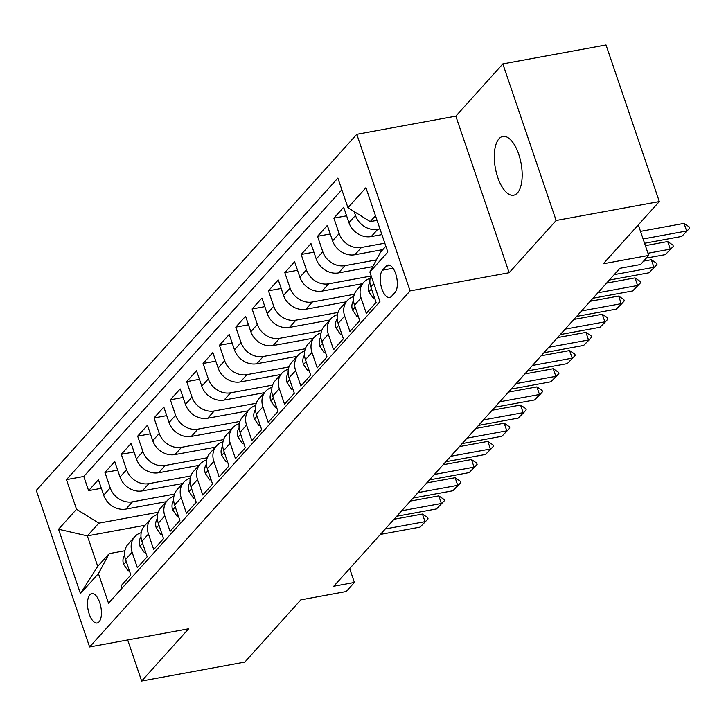 <?xml version="1.0" encoding="UTF-8"?>
<svg xmlns="http://www.w3.org/2000/svg" width="726" height="726" viewBox="0 0 726 726"><rect width="100%" height="100%" fill="white"/><g stroke="black" fill="none" stroke-linecap="round" stroke-linejoin="round"><path stroke-width="1.09" d="M517.457 192.898A29.866 13.077 -100.4 0 0 520.052 158.731A29.866 13.077 -100.4 0 0 502.846 136.443A29.866 13.077 -100.4 0 0 499.016 138.739A29.866 13.077 -100.4 0 0 496.412 172.906A29.866 13.077 -100.4 0 0 513.627 195.194A29.866 13.077 -100.4 0 0 517.457 192.898M99.081 621.855A14.937 6.543 -100.4 0 0 100.379 604.767A14.937 6.543 -100.4 0 0 91.775 593.623A14.937 6.543 -100.4 0 0 89.861 594.775A14.937 6.543 -100.4 0 0 88.563 611.855A14.937 6.543 -100.4 0 0 97.166 623.008A14.937 6.543 -100.4 0 0 99.081 621.855M356.784 134.319L36.3 490.395L89.607 646.966L410.081 290.899L356.784 134.319L455.828 116.142L509.135 272.722L556.143 220.486L502.837 63.915L455.828 116.142M502.837 63.915L606.019 44.976L659.317 201.556L603.315 263.774L648.717 255.443L638.317 224.888M127.676 639.987L141.643 681.024L244.825 662.085L300.827 599.867L346.22 591.536L354.397 582.452L349.669 568.567M556.143 220.486L659.317 201.556M121.877 588.369L121.015 585.855L130.825 574.956L125.571 559.51L132.114 552.241A18.667 15.899 -138 0 1 134.746 536.723A18.667 15.899 -138 0 1 141.216 532.684M132.114 552.241L137.368 567.687L147.178 556.788L141.924 541.342L148.467 534.082A18.667 15.899 -138 0 1 151.099 518.555A18.667 15.899 -138 0 1 157.56 514.516M148.467 534.082L153.721 549.528L163.531 538.619L158.277 523.174L164.811 515.914A18.667 15.899 -138 0 1 167.443 500.395A18.667 15.899 -138 0 1 173.913 496.348M164.811 515.914L170.075 531.359L179.885 520.46L174.621 505.015L181.164 497.746A18.667 15.899 -138 0 1 183.796 482.227A18.667 15.899 -138 0 1 190.266 478.18M181.164 497.746L186.419 513.191L196.238 502.292L190.974 486.847L197.517 479.577A18.667 15.899 -138 0 1 200.149 464.059A18.667 15.899 -138 0 1 206.62 460.012M197.517 479.577L202.772 495.023L212.582 484.124L207.327 468.678L213.871 461.409A18.667 15.899 -138 0 1 216.502 445.891A18.667 15.899 -138 0 1 222.964 441.844M213.871 461.409L219.125 476.855L228.935 465.956L223.681 450.51L230.215 443.241A18.667 15.899 -138 0 1 232.846 427.723A18.667 15.899 -138 0 1 239.317 423.685M230.215 443.241L235.478 458.687L245.288 447.788L240.025 432.342L246.568 425.073A18.667 15.899 -138 0 1 249.2 409.555A18.667 15.899 -138 0 1 255.67 405.516M246.568 425.073L251.831 440.519L261.641 429.62L256.378 414.174L262.921 406.905A18.667 15.899 -138 0 1 265.553 391.387A18.667 15.899 -138 0 1 272.023 387.348M262.921 406.905L268.175 422.35L277.985 411.451L272.731 396.006L279.274 388.746A18.667 15.899 -138 0 1 281.906 373.228A18.667 15.899 -138 0 1 288.376 369.18M279.274 388.746L284.528 404.191L294.339 393.283L289.084 377.838L295.618 370.578A18.667 15.899 -138 0 1 298.259 355.059A18.667 15.899 -138 0 1 304.72 351.012M295.618 370.578L300.882 386.023L310.692 375.124L305.437 359.679L311.971 352.409A18.667 15.899 -138 0 1 314.603 336.891A18.667 15.899 -138 0 1 321.074 332.844M311.971 352.409L317.235 367.855L327.045 356.956L321.781 341.51L328.324 334.241A18.667 15.899 -138 0 1 330.956 318.723A18.667 15.899 -138 0 1 337.427 314.676M328.324 334.241L333.579 349.687L343.389 338.788L338.135 323.342L344.678 316.073A18.667 15.899 -138 0 1 347.309 300.555A18.667 15.899 -138 0 1 353.78 296.507M344.678 316.073L349.932 331.519L359.742 320.62L354.488 305.174L361.031 297.905A18.667 15.899 -138 0 1 363.662 282.387A18.667 15.899 -138 0 1 370.124 278.348M361.031 297.905L366.285 313.351L376.095 302.452L370.841 287.006A18.667 15.899 -138 0 1 371.004 275.399M381.912 234.616L371.213 236.585A18.667 15.899 -138 0 1 348.943 222.682L343.679 207.237L333.869 218.136L346.601 215.804M382.802 249.617L354.86 254.744A18.667 15.899 42 0 1 332.59 240.85L327.326 225.405L317.516 236.304L330.248 233.972M372.756 266.633L338.507 272.912A18.667 15.899 42 0 1 316.237 259.019L310.982 243.573L301.172 254.472L313.895 252.14M362.501 283.675L322.153 291.081A18.667 15.899 42 0 1 299.883 277.187L294.629 261.741L284.819 272.64L297.542 270.299M346.148 301.844L305.809 309.249A18.667 15.899 42 0 1 283.539 295.355L278.276 279.909L268.466 290.808L281.189 288.467M329.795 320.012L289.456 327.417A18.667 15.899 42 0 1 267.186 313.514L261.923 298.068L252.113 308.977L264.845 306.635M313.441 338.18L273.103 345.585A18.667 15.899 42 0 1 250.833 331.682L245.579 316.237L235.769 327.136L248.492 324.803M297.097 356.348L256.75 363.753A18.667 15.899 42 0 1 234.48 349.85L229.225 334.405L219.415 345.304L232.138 342.971M280.744 374.516L240.406 381.921A18.667 15.899 42 0 1 218.127 368.018L212.872 352.573L203.062 363.472L215.785 361.14M264.391 392.684L224.053 400.08A18.667 15.899 42 0 1 201.783 386.187L196.519 370.741L186.709 381.64L199.441 379.308M248.038 410.843L207.7 418.249A18.667 15.899 42 0 1 185.429 404.355L180.175 388.909L170.356 399.808L183.088 397.476M231.685 429.012L191.346 436.417A18.667 15.899 42 0 1 169.076 422.523L163.822 407.077L154.012 417.976L166.735 415.635M215.341 447.18L175.002 454.585A18.667 15.899 42 0 1 152.723 440.691L147.469 425.245L137.659 436.144L150.382 433.803M198.988 465.348L158.649 472.753A18.667 15.899 42 0 1 136.379 458.85L131.116 443.404L121.306 454.313L134.038 451.971M182.634 483.516L142.296 490.921A18.667 15.899 42 0 1 120.026 477.018L114.762 461.573L104.952 472.472L117.685 470.139M648.717 255.443L640.541 264.527L619.904 268.311L333.76 586.236L354.397 582.452M386.123 266.188L382.529 270.19A14.466 6.334 -100.4 0 0 381.268 286.743A14.466 6.334 -100.4 0 0 389.608 297.542A14.466 6.334 -100.4 0 0 391.459 296.426L395.053 292.433A14.466 6.334 -100.4 0 0 396.314 275.88A14.466 6.334 -100.4 0 0 387.974 265.081A14.466 6.334 -100.4 0 0 386.123 266.188L390.107 265.462M145.028 525.297L87.356 535.888L97.729 566.353L109.172 553.639L98.427 573.594L108.51 603.215L379.934 301.644L369.852 272.023L380.596 252.067L385.86 246.223M98.427 573.594L80.441 593.578L58.543 529.254L76.529 509.271L66.447 479.65L337.871 178.079L347.954 207.7L365.94 187.716L387.838 252.04L369.852 272.023M174.521 494.107L132.486 501.82A18.667 15.899 -138 0 1 110.216 487.917L104.952 472.472M166.281 501.684L125.943 509.089L132.486 501.82M190.865 475.938L148.839 483.652A18.667 15.899 -138 0 1 126.569 469.758L121.306 454.313M207.219 457.77L165.183 465.484A18.667 15.899 -138 0 1 142.913 451.59L137.659 436.144M223.572 439.602L181.536 447.316A18.667 15.899 -138 0 1 159.266 433.422L154.012 417.976M239.925 421.434L197.889 429.148A18.667 15.899 -138 0 1 175.619 415.254L170.356 399.808M256.278 403.266L214.243 410.98A18.667 15.899 -138 0 1 191.973 397.086L186.709 381.64M272.622 385.107L230.596 392.82A18.667 15.899 -138 0 1 208.317 378.918L203.062 363.472M288.975 366.939L246.94 374.652A18.667 15.899 -138 0 1 224.67 360.749L219.415 345.304M305.328 348.77L263.293 356.484A18.667 15.899 -138 0 1 241.023 342.581L235.769 327.136M321.682 330.602L279.646 338.316A18.667 15.899 -138 0 1 257.376 324.422L252.113 308.977M338.026 312.434L295.999 320.148A18.667 15.899 -138 0 1 273.729 306.254L268.466 290.808M354.379 294.266L312.343 301.98A18.667 15.899 -138 0 1 290.073 288.086L284.819 272.64M370.732 276.098L328.696 283.812A18.667 15.899 -138 0 1 306.426 269.918L301.172 254.472M376.386 259.899L345.05 265.652A18.667 15.899 -138 0 1 322.78 251.75L317.516 236.304M384.825 243.183L361.403 247.484A18.667 15.899 -138 0 1 339.133 233.581L333.869 218.136M379.97 228.908L377.747 229.316A18.667 15.899 -138 0 1 355.477 215.413L354.17 211.575M341.846 189.74L83.78 476.465L88.608 490.64L101.331 488.308M125.943 509.089A18.667 15.899 42 0 1 103.673 495.186L98.418 479.741L88.608 490.64M109.172 553.639L124.881 550.753M375.487 215.749L370.224 221.593L347.954 207.7M377.048 220.341L370.224 221.593M509.135 272.722L410.081 290.899M141.643 681.024L188.651 628.789L89.607 646.966M158.168 512.275L98.8 523.165L87.356 535.888L58.543 529.254M363.662 282.387L357.119 289.656A18.667 15.899 42 0 0 354.488 305.174M347.309 300.555L340.766 307.824A18.667 15.899 42 0 0 338.135 323.342M330.956 318.723L324.413 325.992A18.667 15.899 42 0 0 321.781 341.51M314.603 336.891L308.069 344.16A18.667 15.899 42 0 0 305.437 359.679M298.259 355.059L291.716 362.319A18.667 15.899 42 0 0 289.084 377.838M281.906 373.228L275.363 380.488A18.667 15.899 42 0 0 272.731 396.006M265.553 391.387L259.01 398.656A18.667 15.899 42 0 0 256.378 414.174M249.2 409.555L242.665 416.824A18.667 15.899 42 0 0 240.025 432.342M232.846 427.723L226.312 434.992A18.667 15.899 42 0 0 223.681 450.51M216.502 445.891L209.959 453.16A18.667 15.899 42 0 0 207.327 468.678M200.149 464.059L193.606 471.328A18.667 15.899 42 0 0 190.974 486.847M183.796 482.227L177.253 489.487A18.667 15.899 42 0 0 174.621 505.015M167.443 500.395L160.909 507.655A18.667 15.899 42 0 0 158.277 523.174M151.099 518.555L144.556 525.824A18.667 15.899 42 0 0 141.924 541.342M83.78 476.465L66.447 479.65M76.529 509.271L98.8 523.165M134.746 536.723L128.203 543.992A18.667 15.899 42 0 0 125.571 559.51M80.441 593.578L97.729 566.353M643.118 238.981L686.642 230.995L684.046 223.381L689.264 226.929L689.7 228.2L681.732 236.449L644.57 243.264M640.523 231.367L684.046 223.381M681.732 236.449L689.7 228.2M374.317 297.215L373.318 298.322L368.808 291.67A12.369 10.536 -138 0 1 369.906 282.505M647.973 253.256L670.289 249.163L667.693 241.549L672.92 245.098L673.347 246.368L665.388 254.617L646.312 258.111M645.378 245.642L667.693 241.549M665.388 254.617L673.347 246.368M373.318 298.322L374.607 298.087M357.963 315.383L356.965 316.491L352.455 309.839A12.369 10.536 -138 0 1 353.553 300.673M614.232 274.619L653.935 267.331L651.349 259.717L656.567 263.266L656.994 264.536L649.035 272.776L609.332 280.064M643.59 261.133L651.349 259.717M649.035 272.776L656.994 264.536M356.965 316.491L358.254 316.255M341.61 333.552L340.612 334.659L336.102 328.007A12.369 10.536 -138 0 1 337.209 318.841M597.879 292.787L637.591 285.5L634.996 277.876L640.214 281.434L640.65 282.704L632.682 290.945L592.979 298.232M606.609 283.095L634.996 277.876M632.682 290.945L640.65 282.704M340.612 334.659L341.91 334.423M325.257 351.72L324.268 352.827L319.749 346.175A12.369 10.536 -138 0 1 320.856 337.009M581.535 310.955L621.238 303.668L618.643 296.045L623.861 299.602L624.296 300.873L621.846 303.595L616.329 309.113L576.625 316.4M590.256 301.254L618.643 296.045M616.329 309.113L624.296 300.873M324.268 352.827L325.557 352.582M308.913 369.888L307.915 370.986L303.395 364.343A12.369 10.536 -138 0 1 304.503 355.168M565.182 329.114L604.885 321.836L602.29 314.213L607.517 317.77L607.943 319.032L605.493 321.763L599.985 327.281L560.272 334.568M573.903 319.422L602.29 314.213M599.985 327.281L607.943 319.032M307.915 370.986L309.203 370.75M292.56 388.047L291.562 389.154L287.051 382.511A12.369 10.536 -138 0 1 288.149 373.336M548.829 347.282L588.532 339.995L585.946 332.381L591.164 335.929L591.59 337.2L589.14 339.931L583.631 345.449L543.928 352.736M557.559 337.59L585.946 332.381M583.631 345.449L591.59 337.2M291.562 389.154L292.85 388.918M276.207 406.215L275.208 407.322L270.698 400.679A12.369 10.536 -138 0 1 271.796 391.505M532.476 365.45L572.188 358.163L569.592 350.549L574.81 354.097L575.246 355.368L567.278 363.617L527.575 370.904M541.206 355.758L569.592 350.549M567.278 363.617L575.246 355.368M275.208 407.322L276.506 407.086M259.854 424.383L258.864 425.49L254.345 418.848A12.369 10.536 -138 0 1 255.452 409.673M516.132 383.618L555.835 376.331L553.239 368.717L558.457 372.266L558.893 373.536L556.443 376.259L550.925 381.785L511.222 389.072M524.853 373.926L553.239 368.717M550.925 381.785L558.893 373.536M258.864 425.49L260.153 425.255M243.5 442.551L242.511 443.659L237.992 437.007A12.369 10.536 -138 0 1 239.099 427.841M499.778 401.787L539.482 394.499L536.886 386.885L542.104 390.434L542.54 391.704L540.09 394.427L534.581 399.953L494.869 407.241M508.499 392.094L536.886 386.885M534.581 399.953L542.54 391.704M242.511 443.659L243.8 443.423M227.156 460.72L226.158 461.827L221.648 455.175A12.369 10.536 -138 0 1 222.746 446.009M483.425 419.955L523.128 412.667L520.542 405.054L525.76 408.602L526.187 409.872L523.736 412.595L518.228 418.112L478.516 425.4M492.146 410.263L520.542 405.054M518.228 418.112L526.187 409.872M226.158 461.827L227.447 461.591M210.803 478.888L209.805 479.995L205.295 473.343A12.369 10.536 -138 0 1 206.393 464.177M467.072 438.123L506.784 430.836L504.189 423.213L509.407 426.77L509.843 428.041L501.875 436.281L462.172 443.568M475.802 428.422L504.189 423.213M501.875 436.281L509.843 428.041M209.805 479.995L211.094 479.759M194.45 497.056L193.452 498.163L188.941 491.511A12.369 10.536 -138 0 1 190.049 482.345M450.719 456.291L490.431 449.004L487.836 441.381L493.054 444.938L493.489 446.209L491.039 448.931L485.522 454.449L445.818 461.736M459.449 446.59L487.836 441.381M485.522 454.449L493.489 446.209M193.452 498.163L194.749 497.918M178.097 515.224L177.108 516.322L172.588 509.679A12.369 10.536 -138 0 1 173.696 500.504M434.375 474.45L474.078 467.172L471.483 459.549L476.701 463.106L477.136 464.368L474.686 467.099L469.168 472.617L429.465 479.904M443.096 464.758L471.483 459.549M469.168 472.617L477.136 464.368M177.108 516.322L178.396 516.086M161.753 533.383L160.755 534.49L156.244 527.847A12.369 10.536 -138 0 1 157.342 518.673M418.022 492.618L457.725 485.331L455.129 477.717L460.357 481.265L460.783 482.536L458.333 485.267L452.824 490.785L413.112 498.072M426.743 482.926L455.129 477.717M452.824 490.785L460.783 482.536M160.755 534.49L162.043 534.254M145.4 551.551L144.401 552.658L139.891 546.016A12.369 10.536 -138 0 1 140.989 536.841M401.669 510.786L441.372 503.499L438.785 495.885L444.003 499.434L444.43 500.704L436.471 508.953L396.768 516.24M410.399 501.094L438.785 495.885M436.471 508.953L444.43 500.704M144.401 552.658L145.69 552.422M129.046 569.719L128.048 570.827L123.538 564.184A12.369 10.536 -138 0 1 124.645 555.009M385.315 528.955L425.028 521.667L422.432 514.053L427.65 517.602L428.086 518.872L420.118 527.121L380.415 534.409M394.046 519.262L422.432 514.053M420.118 527.121L428.086 518.872M128.048 570.827L129.346 570.591M142.296 490.921L148.839 483.652M158.649 472.753L165.183 465.484M175.002 454.585L181.536 447.316M191.346 436.417L197.889 429.148M207.7 418.249L214.243 410.98M224.053 400.08L230.596 392.82M240.406 381.921L246.94 374.652M256.75 363.753L263.293 356.484M273.103 345.585L279.646 338.316M289.456 327.417L295.999 320.148M305.809 309.249L312.343 301.98M322.153 291.081L328.696 283.812M338.507 272.912L345.05 265.652M354.86 254.744L361.403 247.484M371.213 236.585L377.747 229.316M348.943 222.682L355.477 215.413M103.673 495.186L110.216 487.917M120.026 477.018L126.569 469.758M136.379 458.85L142.913 451.59M152.723 440.691L159.266 433.422M169.076 422.523L175.619 415.254M185.429 404.355L191.973 397.086M201.783 386.187L208.317 378.918M218.127 368.018L224.67 360.749M234.48 349.85L241.023 342.581M250.833 331.682L257.376 324.422M267.186 313.514L273.729 306.254M283.539 295.355L290.073 288.086M299.883 277.187L306.426 269.918M316.237 259.019L322.78 251.75M332.59 240.85L339.133 233.581M370.841 287.006L373.826 283.685M393.029 268.266L382.529 270.19M368.917 291.843L371.503 288.966M352.564 310.011L355.15 307.134M336.211 328.179L338.797 325.302M319.857 346.338L322.453 343.462M303.513 364.506L306.1 361.63M287.16 382.675L289.747 379.798M270.807 400.843L273.393 397.966M254.454 419.011L257.049 416.134M238.11 437.179L240.696 434.302M221.757 455.347L224.343 452.47M205.404 473.515L207.99 470.639M189.05 491.674L191.646 488.798M172.706 509.843L175.293 506.966M156.353 528.011L158.94 525.134M140 546.179L142.586 543.302M123.647 564.347L126.233 561.47"/></g></svg>
